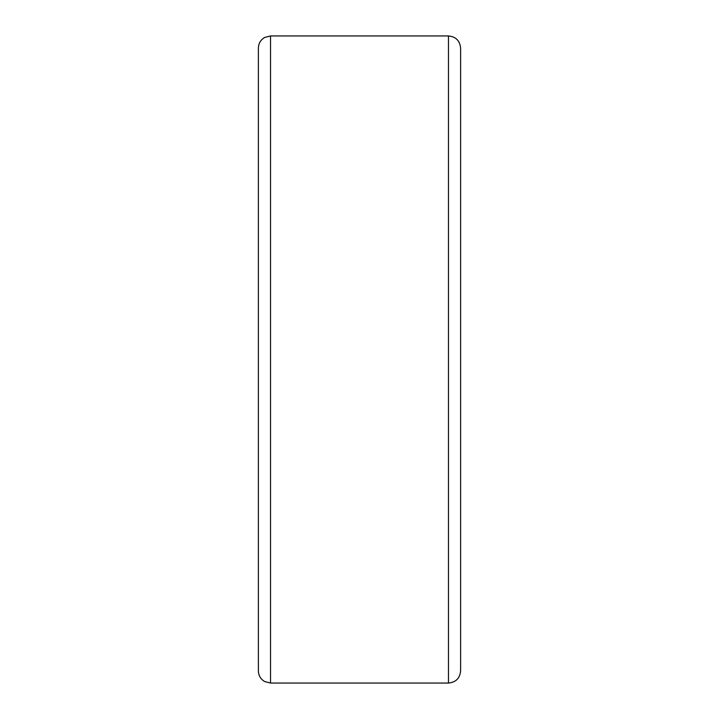 <?xml version="1.0" encoding="UTF-8"?>
<svg xmlns="http://www.w3.org/2000/svg" width="719" height="719" viewBox="0 0 719 719"><rect width="100%" height="100%" fill="white"/><g stroke="black" fill="none" stroke-linecap="round" stroke-linejoin="round"><path stroke-width="1.08" d="M448.476 35.95L448.476 683.05L270.524 683.05L264.682 681.549C260.646 679.149 258.552 675.599 258.391 670.917L258.391 48.083C258.552 43.401 260.646 39.851 264.682 37.451L270.524 35.95L448.476 35.95C455.846 36.669 459.89 40.713 460.609 48.083L460.609 82.46M448.476 683.05C455.846 682.331 459.89 678.287 460.609 670.917L460.609 48.083M270.524 683.05L270.524 35.95"/></g></svg>
